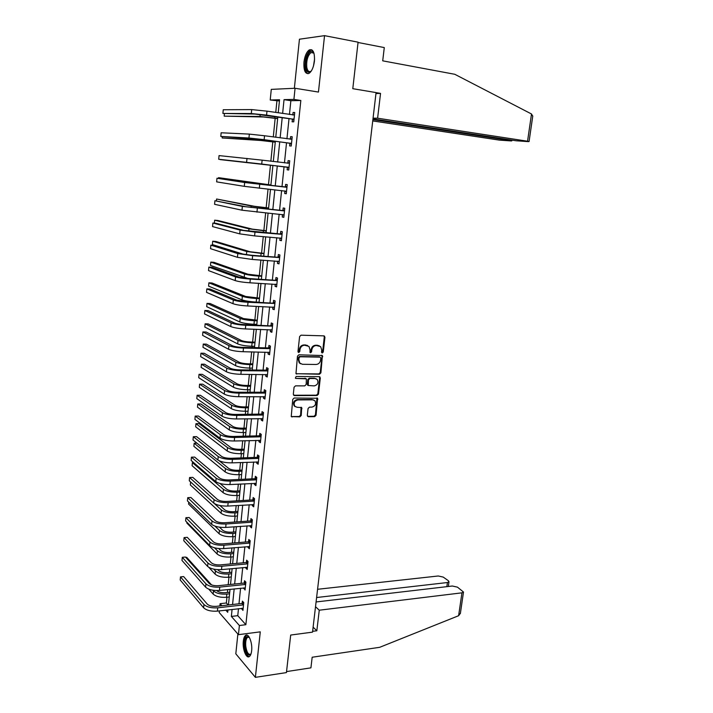 <?xml version="1.0" encoding="UTF-8"?>
<svg xmlns="http://www.w3.org/2000/svg" width="713" height="713" viewBox="0 0 713 713"><rect width="100%" height="100%" fill="white"/><g stroke="black" fill="none" stroke-linecap="round" stroke-linejoin="round"><path stroke-width="1.07" d="M322.276 352.98L323.265 352.026L324.941 337.285L323.845 335.859L301.038 335.19L299.603 336.563L297.972 351.518L298.756 352.516L299.763 351.554L299.977 349.62C300.521 346.91 302.045 345.44 304.558 345.226L308.97 346.393L310.03 349.833L310.048 352.507L310.592 352.748L311.59 351.794L311.804 349.878C312.347 347.178 313.863 345.716 316.34 345.502L320.663 346.625L321.732 350.083L321.518 351.99L322.276 352.98M321.697 352.677L322.606 351.732L324.281 337.008L323.88 335.859M298.159 352.213L299.121 351.251L299.335 349.325L299.977 349.62M310.003 352.454L310.939 351.491L311.153 349.584L311.804 349.878M251.636 650.791C252.634 642.885 248.614 632.814 245.575 635.39C244.407 636.281 243.659 638.215 243.32 641.183C242.331 648.955 246.279 659.106 249.381 656.539C250.539 655.666 251.288 653.741 251.636 650.791M314.433 61.131C314.816 52.539 313.105 48.796 309.29 49.91C306.545 51.933 304.763 56.006 303.952 62.147C303.551 70.676 305.271 74.402 309.103 73.314C311.822 71.336 313.595 67.28 314.433 61.131M307.303 415.385L308.399 416.731L314.683 416.633L316.073 415.26L317.597 398.255L294.166 398.014L292.74 399.405L291.243 416.597L299.808 416.855L301.225 415.474L301.706 407.595L297.054 407.266L294.817 406.267C293.382 403.05 294.398 400.938 297.865 399.922L312.766 399.833L314.905 400.777C316.367 403.968 315.378 406.08 311.938 407.114L309.478 407.141L308.069 408.513L307.303 415.385M238.481 608.679L237.759 615.667L245.869 624.704L239.39 625.515L238.436 634.677L219.203 612.503L219.363 610.898M279.434 100.97L270.218 99.998L271.279 89.375L295.066 88.26L318.453 92.066L324.54 35.65L358.078 42.174L352.792 88.688L376.072 92.592L312.526 632.137L290.69 635.051L286.43 672.591L255.379 677.35L260.281 631.852L238.436 634.677M295.066 88.26L293.916 99.401L284.032 99.651L282.624 113.465M245.869 624.704L300.841 100.488L293.916 99.401M319.495 374.236L320.895 372.881L322.419 355.555L298.89 354.798L297.464 356.179L295.966 373.692L319.495 374.236L318.836 373.924L320.235 372.56L322.08 356.322L321.723 355.226M320.306 378.024L318.47 394.146L317.08 395.519L294.433 395.599L293.31 394.227L294.068 387.239L295.494 385.858L304.763 385.876L306.171 384.494L306.385 378.853L295.922 378.434L295.351 378.175L296.136 376.491L319.219 376.642L320.306 378.024L319.656 377.703L317.829 393.808L318.47 394.146M237.866 634.017L235.816 653.821L255.379 677.35M324.54 35.65L299.442 39.206L294.362 88.296M300.841 100.488L290.868 100.711L289.451 114.481M289.023 118.599L286.938 138.777M286.528 142.769L284.46 162.867M284.059 166.726L282 186.699M281.599 190.567L279.567 210.29M279.157 214.23L277.152 233.695M276.742 237.696L274.755 256.894M274.336 260.958L272.384 279.915M271.956 284.041L270.031 302.74M269.603 306.929L267.696 325.386M267.259 329.629L265.379 347.846M264.933 352.142L263.079 370.118M262.634 374.477L260.806 392.212M260.352 396.624L258.543 414.137M258.079 418.602L256.297 435.884M255.833 440.393L254.078 457.452M253.605 462.024L251.867 478.851M251.395 483.467L249.675 500.08M249.194 504.751L247.509 521.15M247.019 525.864L245.352 542.049M244.853 546.818L243.213 562.789M242.714 567.601L241.092 583.359M240.584 588.216L238.98 603.777M292.383 119.294L292.116 121.807L293.765 121.843L294.736 112.494L293.088 112.485L292.829 114.98M289.879 143.411L289.621 145.907L291.252 146.013L292.214 136.744L290.574 136.664L290.316 139.169M287.401 167.323L287.143 169.801L288.756 169.988L289.71 160.79L288.088 160.63L287.838 163.117M284.942 191.039L284.683 193.499L286.287 193.758L287.232 184.64L285.628 184.409L285.369 186.868M282.5 214.56L282.241 216.993L283.827 217.331L284.772 208.285L283.177 207.982L282.927 210.424M280.066 237.964L279.826 240.299L281.403 240.709L282.33 231.734L280.753 231.36L280.503 233.775M277.66 261.19L277.428 263.409L278.988 263.89L279.915 254.996L278.346 254.541L278.097 256.947M275.271 284.22L275.049 286.332L276.599 286.884L277.517 278.061L275.967 277.535L275.717 279.924M272.901 307.071L272.696 309.068L274.22 309.692L275.138 300.939L273.596 300.351L273.355 302.713M270.548 329.727L270.352 331.625L271.867 332.311L272.776 323.631L271.252 322.971L271.011 325.315M268.222 352.204L268.035 353.987L269.541 354.744L270.432 346.135L268.926 345.404L268.685 347.73M265.904 374.494L265.735 376.179L267.223 376.999L268.106 368.461L266.617 367.667L266.377 369.967M263.614 396.615L263.445 398.193L264.924 399.075L265.806 390.599L264.327 389.744L264.086 392.034M261.332 418.549L261.181 420.019L262.651 420.973L263.525 412.569L262.054 411.642L261.814 413.914M259.077 440.304L258.935 441.686L260.388 442.693L261.252 434.36L259.799 433.37L259.568 435.625M256.84 461.89L256.707 463.174L258.151 464.243L259.006 455.972L257.562 454.93L257.331 457.158M254.621 483.307L254.496 484.492L255.922 485.624L256.778 477.416L255.343 476.311L255.111 478.521M252.411 504.554L252.304 505.642L253.712 506.827L254.559 498.69L253.142 497.522L252.919 499.724M250.227 525.633L250.129 526.622L251.529 527.878L252.366 519.804L250.958 518.574L250.735 520.757M248.062 546.55L247.964 547.441L249.354 548.752L250.192 540.739L248.792 539.456L248.57 541.622M245.905 567.298L245.825 568.101L247.197 569.464L248.026 561.523L246.645 560.177L246.422 562.325M243.766 587.886L245.058 590.025L245.887 582.138L244.514 580.739L244.292 582.869M241.654 608.314L242.937 610.417L243.757 602.592L242.393 601.139L242.179 603.251M276.911 101.032L275.762 112.449M275.173 118.278L273.293 136.932M272.803 141.851L270.851 161.209M270.45 165.229L268.48 184.712M268.043 189.123L266.163 207.741M265.637 212.964L263.863 230.584M263.257 236.6L261.582 253.24M260.896 260.04L259.318 275.717M258.552 283.284L257.072 298.016M256.234 306.34L254.844 320.137M254.425 324.263L254.363 324.932M253.935 329.21L252.634 342.088M252.215 346.268L252.081 347.552M251.644 351.883L250.441 363.862M250.013 368.086L249.826 369.985M249.381 374.37L248.267 385.457M247.83 389.744L247.58 392.239M247.135 396.678L246.11 406.891M245.673 411.223L245.361 414.315M244.907 418.807L243.962 428.156M243.525 432.541L243.151 436.213M242.696 440.759L241.841 449.252M241.395 453.691L240.967 457.933M240.504 462.532L239.728 470.188M239.283 474.671L238.793 479.475M238.329 484.127L237.643 490.963M237.179 495.499L236.645 500.856M236.172 505.553L235.566 511.577M235.103 516.159L234.506 522.059M234.024 526.809L233.499 532.041M233.035 536.657L232.385 543.101M231.903 547.896L231.458 552.334M230.985 557.005L230.281 563.974M229.8 568.814L229.426 572.486M228.953 577.2L228.196 584.687M227.705 589.571L227.411 592.476M226.939 597.236L226.36 602.984L228.169 604.998M219.854 605.943L220.085 603.688L221.877 605.711M226.36 602.984L220.085 603.688M232.073 609.428L231.36 616.433L239.39 625.515M282.205 117.609L280.138 137.859M279.728 141.86L277.678 162.047M277.277 165.915L275.236 185.959M274.835 189.854L272.821 209.64M272.419 213.597L270.423 233.133M270.022 237.153L268.052 256.422M267.633 260.503L265.699 279.523M265.281 283.667L263.364 302.437M262.937 306.635L261.047 325.164M260.61 329.415L258.748 347.694M258.311 352.008L256.475 370.056M256.029 374.423L254.211 392.23M253.757 396.651L251.965 414.226M251.511 418.7L249.746 436.044M249.283 440.581L247.536 457.693M247.072 462.274L245.352 479.163M244.88 483.797L243.178 500.464M242.696 505.152L241.021 521.604M240.539 526.337L238.882 542.575M238.4 547.352L236.761 563.377M236.27 568.208L234.657 584.018M234.167 588.893L232.572 604.499M278.23 112.814L279.549 99.758L270.218 99.998M225.798 610.15L227.705 612.307L227.946 609.9M228.445 604.972L230.032 589.33M230.522 584.446L232.126 568.6M232.616 563.76L234.238 547.7M234.729 542.905L236.368 526.64M236.85 521.898L238.516 505.41M238.998 500.713L240.682 484.011M241.154 479.368L242.866 462.434M243.329 457.844L245.067 440.696M245.522 436.151L247.286 418.772M247.741 414.28L249.523 396.669M249.969 392.239L251.769 374.387M252.215 370.011L254.042 351.928M254.479 347.605L256.332 329.281M256.769 325.012L258.65 306.447M259.487 298.132L245.664 296.474L212.019 282.999L208.891 282.82L208.588 286.127L242.01 299.87C245.174 300.948 249.906 301.679 256.208 302.071L259.077 302.205L260.976 283.426M261.395 279.273L263.32 260.209M263.739 256.119L265.691 236.796M266.101 232.768L268.079 213.196M268.48 209.23L270.485 189.382M270.878 185.487L272.91 165.398M273.311 161.512L275.352 141.281M275.762 137.27L277.812 116.968M290.868 100.711L284.032 99.651M237.759 615.667L231.36 616.433M293.088 112.485L294.71 112.734M290.574 136.664L292.196 136.887M288.088 160.63L289.71 160.835M284.683 193.499L286.296 193.669M282.241 216.993L283.854 217.144M279.826 240.299L281.43 240.424M277.428 263.409L279.024 263.516M275.049 286.332L276.644 286.421M272.696 309.068L274.282 309.139M270.352 331.625L271.938 331.67M268.035 353.987L269.612 354.022M265.735 376.179L267.304 376.188M263.445 398.193L265.022 398.184M261.181 420.019L262.749 419.993M258.935 441.686L260.495 441.641M256.707 463.174L258.266 463.111M254.496 484.492L256.047 484.412M252.304 505.642L253.846 505.544M250.129 526.622L251.671 526.515M247.964 547.441L249.505 547.317M245.825 568.101L247.358 567.958M243.694 588.599L245.227 588.439M241.582 608.947L243.115 608.768M319.21 345.716L318.221 345.547M311.153 349.584C311.697 346.883 313.212 345.431 315.681 345.217L317.57 345.261M307.508 345.449L306.465 345.27M299.335 349.325C299.879 346.616 301.403 345.154 303.907 344.94L305.824 344.985M296.002 373.728L318.836 373.924M320.823 358.113L320.057 357.133L300.084 356.785L299.086 357.748L298.863 359.78L299.87 363.14L302.455 364.298L316.091 364.477C318.551 364.245 320.048 362.792 320.592 360.118L320.823 358.113M300.628 363.773L299.237 362.828L298.23 359.468L298.444 357.445L299.451 356.482L319.397 356.83M293.604 395.234L316.429 395.171L317.829 393.808M305.725 378.496L295.922 378.434M314.273 385.885C317.757 384.851 318.738 382.712 317.205 379.468L315.101 378.541L309.861 378.514L308.453 379.886L308.239 385.519L314.273 385.885M316.046 378.701L315.101 378.541M307.597 385.189L308.239 385.519L307.294 384.164L307.811 379.557L309.219 378.184L314.451 378.22M319.656 377.703L319.335 376.651L319.994 376.99M313.818 400.02L312.766 399.833M295.253 406.677L294.193 405.902C292.758 402.693 293.774 400.581 297.232 399.574L312.125 399.485M291.234 416.579L299.184 416.49L300.592 415.109L301.082 407.248M307.561 416.339L314.041 416.258L315.431 414.895L316.964 397.916L317.597 398.255M277.642 118.634L263.373 116.977L224.194 116.157L259.987 116.486L277.669 118.429M224.417 113.67L224.194 116.157M294.478 115.025L266.974 111.148L266.582 115.105L294.023 119.312M292.9 114.989L294.531 114.508M293.925 120.274L291.974 119.035L254.853 114.053L222.911 113.447L251.315 113.536L266.582 115.105M222.911 113.447L223.249 109.749L251.698 109.597L266.974 111.148M291.974 119.035L293.622 119.053M311.403 70.854C308.649 73.484 306.768 72.334 305.761 67.405C304.38 59.625 309.594 48.297 312.98 51.942L314.094 53.68M314.014 53.502L313.453 52.798L310.993 52.566C307.731 55.552 306.323 60.4 306.75 67.111C307.428 70.845 308.791 72.236 310.841 71.3L311.278 70.997M311.759 49.767L310.36 50.177C306.323 53.885 304.576 59.901 305.102 68.225C305.583 71.264 306.563 73.1 308.034 73.715M251.003 653.91C248.329 656.655 246.288 654.169 244.889 646.441C244.532 639.445 245.718 636.165 248.463 636.602L249.292 637.279M249.336 637.369L247.554 637.27C245.994 638.723 245.406 641.736 245.771 646.317C246.716 652.279 248.329 654.908 250.611 654.204L251.038 653.812M246.983 635.114L246.582 635.328C244.657 637.128 243.917 640.862 244.372 646.539C245.201 652.511 246.814 655.889 249.194 656.655M372.97 118.919L516.123 140.773L528.164 141.611L529.064 141.557L527.549 141.219L531.506 113.991L532.745 116.255M531.506 113.991L454.778 74.286L382.712 60.837L384.28 47.584L358.042 42.486M372.73 120.925L499.394 140.122L510.989 140.924L511.827 140.88L510.303 140.55L510.392 139.9M372.89 119.624L510.303 140.55M373.059 118.162L377.605 118.206L527.549 141.219M375.956 93.537L380.546 93.394L377.605 118.206M376.063 92.637L380.546 93.394M312.624 631.335L316.83 630.773L319.264 610.203L461.944 592.833L463.495 592.031L457.452 587.147L452.336 586.015L316.082 601.959M319.264 610.203L315.52 606.71M460.411 613.216L458.619 615.72L379.708 647.306L312.178 657.234L310.921 667.858L286.546 671.584M446.846 586.656L447.434 582.53L448.994 581.746L448.37 580.73L443.219 577.084L438.237 575.988L317.57 589.286M447.434 582.53L316.599 597.521M316.83 630.773L313.114 627.155M275.263 142.172L261.056 140.514L222.189 137.966L257.669 140.069L275.271 142.065M222.313 136.638L222.189 137.966M272.901 165.523L220.201 159.614L272.901 165.505M291.956 139.249L264.541 135.755L264.149 139.677L291.51 143.509M290.173 139.213L292.018 138.643M291.421 144.365L289.469 143.153L262.58 139.588L220.807 136.441L248.953 138.01L264.149 139.677M220.807 136.441L221.137 132.77L249.336 134.106L264.541 135.755M289.469 143.153L291.1 143.26M289.451 163.277L262.117 160.149L261.733 164.043L289.015 167.502M287.464 163.232L289.523 162.582M288.934 168.25L286.991 167.083L218.713 159.249L261.733 164.043M218.713 159.249L219.051 155.603L262.117 160.149M286.991 167.083L288.605 167.252M270.931 184.979L218.543 177.662L270.931 185.041M218.543 177.662L218.472 178.419M268.605 207.973L254.559 206.315L216.583 199.007L251.208 205.986L268.587 208.125M216.583 199.007L216.413 200.879M266.297 230.789L252.313 229.123L217.795 220.477L214.64 220.201L248.971 228.846L266.279 231.03M214.64 220.201L214.372 223.16M286.974 187.109L248.169 182.884L216.975 178.259L244.666 182.501L286.528 187.252M216.975 178.259L216.645 181.868L244.292 186.343L286.537 191.289M284.924 187.011L287.054 186.316M286.474 191.94L284.701 190.906M284.514 210.736L245.851 206.734L214.916 200.736L242.358 206.396L284.068 210.888M214.916 200.736L214.595 204.319L241.992 210.201L284.086 214.889M282.482 210.567L284.612 209.854M284.032 215.433L282.464 214.542M282.081 234.167L243.552 230.379L216.199 223.321L212.875 223.035L240.076 230.085L254.987 232.108L281.635 234.319M212.875 223.035L212.554 226.591L239.711 233.864L254.603 235.896L281.653 238.285M280.057 233.935L282.179 233.196M281.608 238.73L280.254 237.982M264.006 253.418L250.076 251.751L215.852 241.466L212.706 241.226L246.743 251.511L263.979 253.748M212.706 241.226L212.403 244.586L244.113 254.425M279.665 257.402L251.145 255.227L241.279 253.828L214.167 245.397L210.852 245.156L237.803 253.578L252.643 255.691L279.22 257.562M210.852 245.156L210.531 248.685L237.447 257.331L252.268 259.452L279.238 261.484M277.66 257.099L279.772 256.35M279.202 261.831L278.052 261.216M261.742 275.869L247.866 274.202L213.927 262.313L210.79 262.108L244.541 274.006C247.741 274.951 252.5 275.655 258.819 276.109L261.698 276.279M210.79 262.108L210.487 265.432L247.919 278.48M277.268 280.45L248.837 278.542L239.015 277.081L212.144 267.313L208.847 267.108L235.557 276.885C238.819 277.883 243.739 278.614 250.325 279.077L276.822 280.61M208.847 267.108L208.526 270.601L235.201 280.592C238.454 281.617 243.374 282.348 249.951 282.803L276.84 284.496M275.28 280.084L277.384 279.309M276.822 284.754L275.878 284.255M208.891 282.82L242.358 296.314C245.522 297.374 250.263 298.105 256.573 298.497L259.434 298.631M274.888 303.31L246.555 301.661L236.778 300.146L210.139 289.05L206.85 288.881L233.329 299.986C236.564 301.109 241.466 301.866 248.026 302.267L274.452 303.471M206.85 288.881L206.529 292.357L232.973 303.676C236.208 304.816 241.101 305.574 247.661 305.966L274.469 307.321M272.919 302.873L275.013 302.08M274.452 307.481L273.712 307.107M257.25 320.226L243.489 318.568L210.121 303.524L207.002 303.39L240.183 318.444C243.329 319.62 248.044 320.369 254.336 320.707L257.197 320.814M207.002 303.39L206.699 306.67L239.835 321.973C242.981 323.167 247.696 323.925 253.98 324.255L256.832 324.344M272.526 325.984L244.283 324.593C239.942 324.37 236.698 323.845 234.559 323.025L208.151 310.627L204.872 310.494L231.119 322.9C234.327 324.148 239.203 324.932 245.744 325.271L272.09 326.153M204.872 310.494L204.56 313.943L230.762 326.554C233.971 327.82 238.846 328.613 245.379 328.934L272.116 329.959M270.575 325.484L272.669 324.673M272.108 330.03L271.573 329.762M255.031 342.142L250.7 342.035C246.538 341.857 243.409 341.331 241.324 340.484L208.241 323.907L205.13 323.809L238.035 340.395C241.154 341.679 245.851 342.463 252.117 342.739L254.969 342.81M205.13 323.809L204.827 327.062L237.687 343.898C240.807 345.199 245.504 345.983 251.76 346.251L254.612 346.322M270.191 348.47L268.248 347.908L242.037 347.338C237.714 347.151 234.479 346.607 232.358 345.707L206.182 332.026L202.911 331.937L228.926 345.627C232.108 346.99 236.966 347.801 243.481 348.078L269.755 348.639M202.911 331.937L202.599 335.351L228.579 349.254C231.761 350.636 236.609 351.456 243.124 351.714L269.781 352.418M268.248 347.908L270.334 347.079M252.839 363.888L248.507 363.835C244.363 363.683 241.252 363.149 239.185 362.222L206.369 344.138L203.267 344.067L235.896 362.177C238.998 363.577 243.668 364.379 249.915 364.601L252.759 364.637M203.267 344.067L202.973 347.302L235.557 365.653C238.65 367.061 243.32 367.872 249.568 368.086L252.411 368.113M267.865 370.769L265.94 370.145L239.809 369.887C235.495 369.753 232.278 369.191 230.165 368.211L204.221 353.274L200.959 353.211L226.752 368.175C229.916 369.646 234.737 370.493 241.235 370.698L267.437 370.947M200.959 353.211L200.647 356.607L226.404 371.767C229.559 373.264 234.39 374.111 240.878 374.307L267.464 374.69M265.94 370.145L268.026 369.307M250.655 385.466L246.341 385.457C242.206 385.35 239.105 384.797 237.055 383.799L204.515 364.227L201.422 364.191L233.775 383.79C236.85 385.287 241.502 386.125 247.732 386.286L250.566 386.286M201.422 364.191L201.128 367.4L233.436 387.239C236.511 388.754 241.163 389.592 247.384 389.744L250.218 389.744M265.566 392.899L263.658 392.212L237.598 392.257C233.294 392.159 230.094 391.58 228 390.528L202.287 374.352L199.025 374.325L224.595 390.528C227.732 392.123 232.536 392.988 239.015 393.139L265.138 393.077M199.025 374.325L198.722 377.694L224.247 394.093C227.385 395.706 232.188 396.58 238.659 396.713L265.165 396.784M263.658 392.212L265.726 391.348M248.489 406.865L244.185 406.909C240.058 406.838 236.983 406.267 234.942 405.207L202.67 384.164L199.587 384.155L231.672 405.234C234.729 406.838 239.363 407.693 245.566 407.8L248.4 407.774M199.587 384.155L199.292 387.346L231.342 408.656C234.39 410.278 239.015 411.134 245.227 411.232L248.053 411.196M263.284 414.841L261.386 414.093L235.397 414.449C231.11 414.387 227.928 413.79 225.852 412.667L200.353 395.269L197.109 395.278L222.456 412.702C225.566 414.405 230.352 415.305 236.805 415.394L262.856 415.028M197.109 395.278L196.806 398.62L222.108 416.24C225.219 417.961 230.005 418.861 236.458 418.941L262.883 418.7M261.386 414.093L263.454 413.219M246.341 428.103L242.046 428.192C237.937 428.165 234.871 427.577 232.848 426.445L200.843 403.959L197.768 403.986L229.586 426.508C232.616 428.219 237.233 429.092 243.418 429.146L246.243 429.083M197.768 403.986L197.474 407.15L229.256 429.903C232.286 431.623 236.894 432.506 243.08 432.55L245.896 432.488M261.02 436.614L259.131 435.812L233.222 436.463C228.953 436.436 225.78 435.821 223.722 434.618L198.446 416.027L195.21 416.071L220.335 434.707C223.419 436.516 228.178 437.434 234.613 437.47L260.593 436.802M195.21 416.071L194.907 419.387L219.996 438.21C223.08 440.046 227.839 440.964 234.265 440.99L260.619 440.438M259.131 435.812L261.199 434.921M244.211 449.181L239.933 449.315C235.834 449.315 232.777 448.718 230.771 447.514L199.025 423.611L195.959 423.674L227.518 447.612C230.531 449.422 235.121 450.331 241.288 450.322L244.104 450.233M195.959 423.674L195.674 426.811L227.189 450.981C230.192 452.808 234.782 453.718 240.949 453.7L243.757 453.611M258.774 458.209L256.903 457.345L231.065 458.29C226.805 458.307 223.65 457.684 221.6 456.4L196.547 436.623L193.321 436.704L218.223 456.525C221.288 458.441 226.03 459.395 232.447 459.368L258.347 458.406M193.321 436.704L193.018 440.001L217.893 460.001C220.95 461.944 225.691 462.897 232.099 462.853L258.382 462.006M256.903 457.345L258.962 456.445M242.09 470.09L237.83 470.277C233.739 470.313 230.7 469.698 228.704 468.423L219.212 460.794M196.913 443.138L194.168 443.21L193.883 446.329L225.139 471.899C228.124 473.824 232.688 474.76 238.837 474.698L241.636 474.564M194.168 443.21L225.468 468.557C228.454 470.473 233.026 471.4 239.176 471.338L241.974 471.222M256.546 479.644L254.684 478.717L228.926 479.947C224.675 480.001 221.538 479.359 219.506 478.013L194.658 457.078L191.441 457.185L216.137 478.165C219.176 480.197 223.9 481.168 230.29 481.088L256.119 479.831M191.441 457.185L191.146 460.455L215.807 481.623C218.838 483.664 223.552 484.644 229.951 484.546L256.154 483.405M254.684 478.717L256.733 477.799M239.996 490.838L235.736 491.07C231.663 491.141 228.641 490.508 226.663 489.171L220.05 483.53M193.606 462.568L192.385 462.612L192.1 465.714L223.107 492.656C226.066 494.688 230.611 495.642 236.743 495.517L239.532 495.366M192.385 462.612L223.427 489.341C226.395 491.355 230.941 492.3 237.072 492.193L239.871 492.041M254.336 500.9L252.491 499.92L226.796 501.435C222.563 501.524 219.444 500.865 217.429 499.448L192.795 477.362L189.587 477.514L214.069 499.644C217.082 501.774 221.779 502.772 228.151 502.629L253.908 501.096M189.587 477.514L189.284 480.758L213.731 503.066C216.752 505.214 221.44 506.221 227.812 506.07L253.944 504.635M252.491 499.92L254.532 498.984M237.91 511.426L233.668 511.702C229.604 511.809 226.591 511.168 224.631 509.768L219.952 505.535M190.612 481.961L190.335 484.956L221.083 513.262C224.025 515.383 228.552 516.355 234.666 516.185L237.447 515.998M214.39 503.565L221.404 509.973C224.345 512.077 228.882 513.048 234.996 512.888L237.786 512.7M252.144 521.987L250.308 520.953L224.693 522.745C220.469 522.879 217.358 522.201 215.362 520.713L190.932 497.505L187.733 497.683L212.011 520.945C215.005 523.182 219.684 524.198 226.039 524.002L251.716 522.183M187.733 497.683L187.439 500.9L211.681 524.34C214.675 526.595 219.346 527.62 225.7 527.415L251.751 525.695M250.308 520.953L252.349 520M235.843 531.862L231.609 532.183C227.563 532.317 224.559 531.657 222.616 530.196L219.452 527.174M188.758 502.175L188.58 504.055L219.078 533.698C222.001 535.918 226.502 536.916 232.598 536.693L235.379 536.479M214.916 526.105L219.399 530.436C222.322 532.638 226.832 533.627 232.928 533.413L235.709 533.208M249.96 542.914L248.142 541.818L222.599 543.894C218.392 544.055 215.299 543.359 213.312 541.809L189.097 517.495L185.906 517.709L209.97 542.076C212.946 544.411 217.599 545.463 223.935 545.204L249.541 543.11M185.906 517.709L185.612 520.9L209.649 545.445C212.617 547.798 217.269 548.85 223.597 548.591L249.577 546.586M248.142 541.818L250.174 540.855M233.793 552.138L229.577 552.504C225.54 552.673 222.545 551.996 220.611 550.472L218.695 548.538M186.913 522.228L186.842 523.03L217.091 553.983C219.987 556.292 224.47 557.316 230.549 557.04L233.32 556.8M214.515 547.807L217.412 550.748C220.308 553.038 224.8 554.054 230.878 553.796L233.65 553.555M247.803 563.671L246.003 562.53L220.522 564.865C216.333 565.07 213.249 564.357 211.28 562.744L187.269 537.335L184.088 537.584L207.946 563.038C210.896 565.48 215.531 566.55 221.85 566.247L247.375 563.876M184.088 537.584L183.794 540.748L207.626 566.389C210.576 568.84 215.201 569.91 221.511 569.598L247.42 567.316M246.003 562.53L248.026 561.55M231.761 572.263L227.545 572.664C223.525 572.869 220.549 572.183 218.624 570.596L217.741 569.66M208.802 567.325L215.121 574.117C217.991 576.523 222.456 577.557 228.516 577.236L231.279 576.969M213.793 569.152L215.433 570.899C218.312 573.288 222.777 574.33 228.846 574.01L231.609 573.742M245.664 584.268L243.873 583.074L218.463 585.685C214.283 585.917 211.217 585.195 209.266 583.51L185.451 557.031L182.278 557.308L205.941 583.84C208.873 586.38 213.481 587.467 219.773 587.111L245.236 584.482M182.278 557.308L181.993 560.454L205.62 587.164C208.544 589.713 213.151 590.81 219.444 590.444L245.281 587.895M243.873 583.074L245.851 582.102M229.738 592.236L225.54 592.681C221.529 592.922 218.57 592.218 216.654 590.569L216.654 590.569M208.757 589.134L213.16 594.098C216.012 596.585 220.46 597.654 226.502 597.28L229.256 596.977M212.875 590.23L213.472 590.908C216.333 593.385 220.78 594.437 226.823 594.081L229.577 593.786M211.52 584.874L186.681 557.316L185.772 557.397M243.534 604.713L241.752 603.465L216.422 606.326C212.26 606.603 209.203 605.863 207.26 604.116L183.651 576.585L180.487 576.888L203.954 604.481C206.859 607.12 211.449 608.225 217.723 607.824L243.115 604.927M180.487 576.888L180.202 580.008L203.633 607.779C206.538 610.426 211.119 611.54 217.394 611.121L243.16 608.305M241.752 603.465L243.668 602.503M322.606 351.732L323.265 352.026M299.121 351.251L299.763 351.554M310.939 351.491L311.59 351.794M315.681 345.217L316.34 345.502M303.907 344.94L304.558 345.226M324.281 337.008L324.941 337.285M296.153 373.737L296.786 374.058M322.08 356.322L322.739 356.625M320.235 372.56L320.895 372.881M299.451 356.482L300.084 356.785M298.444 357.445L299.086 357.748M298.23 359.468L298.863 359.78M316.429 395.171L317.08 395.519M293.801 395.252L294.433 395.599M304.941 378.166L305.583 378.487M309.219 378.184L309.861 378.514M307.811 379.557L308.453 379.886M307.294 384.164L307.936 384.503M297.232 399.574L297.865 399.922M301.358 408.219L301.982 408.585M300.592 415.109L301.225 415.474M299.184 416.49L299.808 416.855M291.474 416.606L292.089 416.98M317.249 398.906L317.891 399.253M315.431 414.895L316.073 415.26M314.041 416.258L314.683 416.633M307.766 416.356L308.399 416.731M274.879 116.54L274.737 118.002M260.183 114.481L259.987 116.486M251.698 109.597L251.315 113.536M313.479 65.997L314.576 59.036M458.619 615.72L461.944 592.833M272.428 140.898L272.348 141.682M257.776 138.999L257.669 140.069M249.336 134.106L248.953 138.01M246.992 158.411L246.618 162.279M268.017 184.72L267.972 185.166M253.471 182.947L253.409 183.562M265.691 207.848L265.584 208.954M251.208 205.986L251.065 207.492M263.382 230.789L263.213 232.527M248.971 228.846L248.739 231.226M259.719 184.337L259.336 188.196M244.666 182.501L244.292 186.343M257.34 208.321L256.965 212.153M242.358 206.396L241.992 210.201M254.987 232.108L254.603 235.896M240.076 230.085L239.711 233.864M261.092 253.543L260.851 255.914M246.743 251.511L246.431 254.755M252.643 255.691L252.268 259.452M237.803 253.578L237.447 257.331M258.819 276.109L258.525 279.104M244.541 274.006L244.194 277.589M250.325 279.077L249.951 282.803M235.557 276.885L235.201 280.592M256.573 298.497L256.208 302.071M242.358 296.314L242.01 299.87M248.026 302.267L247.661 305.966M233.329 299.986L232.973 303.676M254.336 320.707L253.98 324.255M240.183 318.444L239.835 321.973M245.744 325.271L245.379 328.934M231.119 322.9L230.762 326.554M252.117 342.739L251.76 346.251M238.035 340.395L237.687 343.898M243.481 348.078L243.124 351.714M228.926 345.627L228.579 349.254M249.915 364.601L249.568 368.086M235.896 362.177L235.557 365.653M241.235 370.698L240.878 374.307M226.752 368.175L226.404 371.767M247.732 386.286L247.384 389.744M233.775 383.79L233.436 387.239M239.015 393.139L238.659 396.713M224.595 390.528L224.247 394.093M245.566 407.8L245.227 411.232M231.672 405.234L231.342 408.656M236.805 415.394L236.458 418.941M222.456 412.702L222.108 416.24M243.418 429.146L243.08 432.55M229.586 426.508L229.256 429.903M234.613 437.47L234.265 440.99M220.335 434.707L219.996 438.21M241.288 450.322L240.949 453.7M227.518 447.612L227.189 450.981M232.447 459.368L232.099 462.853M218.223 456.525L217.893 460.001M239.176 471.338L238.837 474.698M225.468 468.557L225.139 471.899M230.29 481.088L229.951 484.546M216.137 478.165L215.807 481.623M237.072 492.193L236.743 495.517M223.427 489.341L223.107 492.656M228.151 502.629L227.812 506.07M214.069 499.644L213.731 503.066M234.996 512.888L234.666 516.185M221.404 509.973L221.083 513.262M226.039 524.002L225.7 527.415M212.011 520.945L211.681 524.34M232.928 533.413L232.598 536.693M219.399 530.436L219.078 533.698M223.935 545.204L223.597 548.591M209.97 542.076L209.649 545.445M230.878 553.796L230.549 557.04M217.412 550.748L217.091 553.983M221.85 566.247L221.511 569.598M207.946 563.038L207.626 566.389M228.846 574.01L228.516 577.236M215.433 570.899L215.121 574.117M219.773 587.111L219.444 590.444M205.941 583.84L205.62 587.164M226.823 594.081L226.502 597.28M213.472 590.908L213.16 594.098M217.723 607.824L217.394 611.121M203.954 604.481L203.633 607.779M323.934 335.912L324.593 336.179M321.759 355.252L322.419 355.555M299.237 362.828L299.87 363.14M294.193 405.902L294.817 406.267M301.091 407.248L301.706 407.595M313.453 52.798L312.98 51.942M313.818 53.083L310.993 52.566M249.087 637.208L248.463 636.602M248.855 637.101L247.554 637.27M511.827 140.88L511.934 140.131M529.064 141.557L532.789 115.952M448.994 581.746L448.317 586.487M460.357 613.572L463.495 592.031"/></g></svg>
